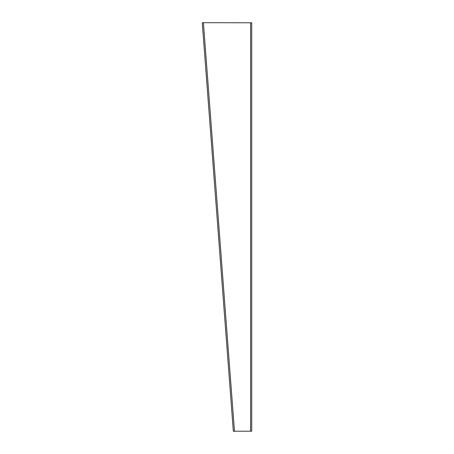 <?xml version="1.0" encoding="UTF-8"?>
<svg xmlns="http://www.w3.org/2000/svg" width="454" height="454" viewBox="0 0 454 454"><rect width="100%" height="100%" fill="white"/><g stroke="black" fill="none" stroke-linecap="round" stroke-linejoin="round"><path stroke-width="0.68" d="M235.637 431.215L233.333 431.3L234.474 431.124L203.409 22.7L250.585 22.785L250.585 431.215L234.48 431.215M250.585 431.215L251.737 431.215L251.737 22.785L250.585 22.785M203.409 22.7L202.263 22.785L233.328 431.215"/></g></svg>
